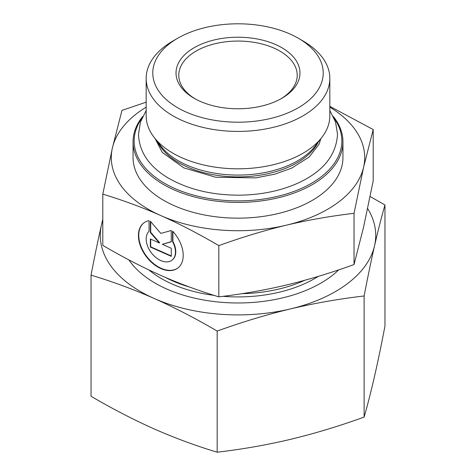 <?xml version="1.0" encoding="UTF-8"?>
<svg xmlns="http://www.w3.org/2000/svg" width="476" height="476" viewBox="0 0 476 476"><rect width="100%" height="100%" fill="white"/><g stroke="black" fill="none" stroke-linecap="round" stroke-linejoin="round"><path stroke-width="0.71" d="M338.674 269.886A117.066 67.592 180 0 1 228.373 302.748A117.066 67.592 180 0 1 128.895 259.89M91.041 275.146C94.593 256.576 98.062 239.85 101.459 224.97A137.731 79.516 0 0 0 154.105 298.446C133.548 289.378 112.526 281.613 91.041 275.146L91.041 396.27C112.526 408.86 133.548 419.731 154.105 428.894C174.662 437.968 195.684 445.732 217.169 452.2C242.201 449.284 266.697 444.989 290.646 439.312C314.594 433.547 339.09 426.145 364.122 417.101C367.674 404.659 371.143 391.04 374.541 376.254C377.938 361.367 381.407 344.642 384.959 326.078L384.959 204.954C381.407 217.395 377.938 231.015 374.541 245.8A137.731 79.516 0 0 0 367.65 208.553M102.798 220.227A137.731 79.516 0 0 0 101.459 224.97L102.798 219.198M370.12 196.517L384.959 204.954M374.541 245.8C371.143 260.687 367.674 277.413 364.122 295.977C339.09 298.898 314.594 303.194 290.646 308.865A137.731 79.516 0 0 0 374.541 245.8M290.646 308.865C266.697 314.63 242.201 322.038 217.169 331.076C195.684 318.486 174.662 307.609 154.105 298.446A137.731 79.516 0 0 0 290.646 308.865M364.122 295.977L364.122 417.101M217.169 331.076L217.169 452.2M142.729 116.412A104.946 60.589 0 0 0 133.958 133.887A104.946 60.589 0 0 0 133.054 141.824A104.946 60.589 0 0 0 238 202.413A104.946 60.589 0 0 0 342.946 141.824A104.946 60.589 0 0 0 333.271 116.412M334.092 118.191A103.845 59.958 180 0 1 251.334 200.384A103.845 59.958 180 0 1 135.047 133.072A103.845 59.958 180 0 1 141.907 118.191M133.054 141.824L133.054 157.568A104.946 60.589 0 0 0 238 218.157A104.946 60.589 0 0 0 342.946 157.568L342.946 141.824M329.832 78.397L329.832 115.793A91.832 53.02 180 0 1 321.83 137.433A91.832 53.02 180 0 1 238 168.807A91.832 53.02 180 0 1 154.17 137.433A91.832 53.02 180 0 1 146.168 115.793L146.168 78.397A91.832 53.02 0 0 0 238 131.418A91.832 53.02 0 0 0 329.832 78.397A91.832 53.02 0 0 0 302.932 40.912L298.262 38.211A85.222 49.201 180 0 1 265.376 119.595A85.222 49.201 180 0 1 153.516 66.557A85.222 49.201 180 0 1 177.738 38.211A85.222 49.201 180 0 1 298.262 38.211M177.738 38.211L173.068 40.912A91.832 53.02 0 0 0 146.959 71.454A91.832 53.02 0 0 0 146.168 78.397M172.58 231.086A28.245 18.29 53.1 0 1 177.786 268.077A28.245 18.29 53.1 0 1 146.197 256.487A28.245 18.29 53.1 0 1 143.847 222.917A28.245 18.29 53.1 0 1 149.053 220.656L149.053 231.312A18.457 11.954 -126.9 0 0 151.677 253.214A18.457 11.954 -126.9 0 0 171.907 260.253A18.457 11.954 -126.9 0 0 172.58 241.743L172.58 231.086M144.014 222.792A28.245 18.29 -126.9 0 0 146.531 256.237A28.245 18.29 -126.9 0 0 177.953 267.946M172.913 231.455L172.913 241.493A18.457 11.954 53.1 0 1 172.241 259.997A18.457 11.954 53.1 0 1 172.074 260.122M172.58 241.743L172.913 241.493M171.271 248.27L171.271 256.338L150.362 247.068L150.362 238.994L159.317 242.968L150.362 232.538L150.362 221.233L160.817 233.407L171.271 230.509L171.271 241.808L162.31 244.295L171.271 248.27M162.31 244.295L171.271 241.647M150.696 221.626L150.696 232.282L159.656 242.718L159.317 242.968M150.362 232.538L150.696 232.282M150.696 239.142L150.696 246.818L171.271 255.939M150.362 247.068L150.696 246.818M146.168 107.159A126.711 73.155 0 0 0 112.384 147.982L121.963 110.402L146.168 102.173M329.832 106.338L373.202 129.567L363.616 167.153A126.711 73.155 0 0 0 329.832 107.159M363.616 167.153L354.037 213.313C330.207 216.134 307.675 220.085 286.433 225.166A126.711 73.155 0 0 0 363.616 167.153M286.433 225.166C265.191 230.235 242.659 237.042 218.835 245.598C198.385 233.668 179.047 223.66 160.817 215.586A126.711 73.155 0 0 0 286.433 225.166M160.817 215.586C142.586 207.494 123.248 200.348 102.798 194.143L112.384 147.982A126.711 73.155 0 0 0 160.817 215.586M102.798 194.143L102.798 245.396C123.248 257.332 142.586 267.334 160.817 275.408C179.047 283.5 198.385 290.646 218.835 296.851C242.659 294.025 265.191 290.074 286.433 284.993C307.675 279.93 330.207 273.117 354.037 264.561L354.037 213.313M354.037 264.561L363.616 226.975L373.202 180.815L373.202 129.567M218.835 296.851L218.835 245.598M195.172 98.865A59.22 34.195 180 0 1 178.78 75.25A59.22 34.195 180 0 1 179.285 70.769A59.22 34.195 180 0 1 241.885 41.132A59.22 34.195 180 0 1 297.22 75.25A59.22 34.195 180 0 1 280.828 98.865M176.554 68.312A61.975 35.783 0 0 0 194.172 98.3A61.975 35.783 0 0 0 281.828 98.3A61.975 35.783 0 0 0 265.424 40.912A61.975 35.783 0 0 0 176.554 68.312M321.83 137.433L314.993 146.263A84.341 48.695 180 0 1 238 175.079A84.341 48.695 180 0 1 161.007 146.263L154.17 137.433M157.598 141.86A83.603 48.266 0 0 0 238 176.899A83.603 48.266 0 0 0 318.402 141.86M148.857 269.91A108.314 62.534 0 0 0 172.02 283.982A108.314 62.534 0 0 0 214.099 295.382M223.071 296.328A108.314 62.534 0 0 0 318.248 276.389M304.783 280.275A107.427 62.023 180 0 1 242.04 293.668M189.638 287.076A107.427 62.023 180 0 1 165.475 277.448M171.907 260.253L172.241 259.997M146.168 110.486L140.456 122.017L138.48 134.291C139.218 151.743 148.827 166.13 167.308 177.453C187.502 189.341 211.659 195.249 239.779 195.172C261.491 194.857 281.042 190.763 298.428 182.903C323.246 171.348 336.282 155.14 337.52 134.291L335.544 122.017L329.832 110.486M155.17 138.724L162.203 152.344L183.688 167.826L215.741 177.25L255.731 177.869L274.759 174.198L291.621 168.147L309.168 157.026L319.021 144.287L320.83 138.73"/></g></svg>
